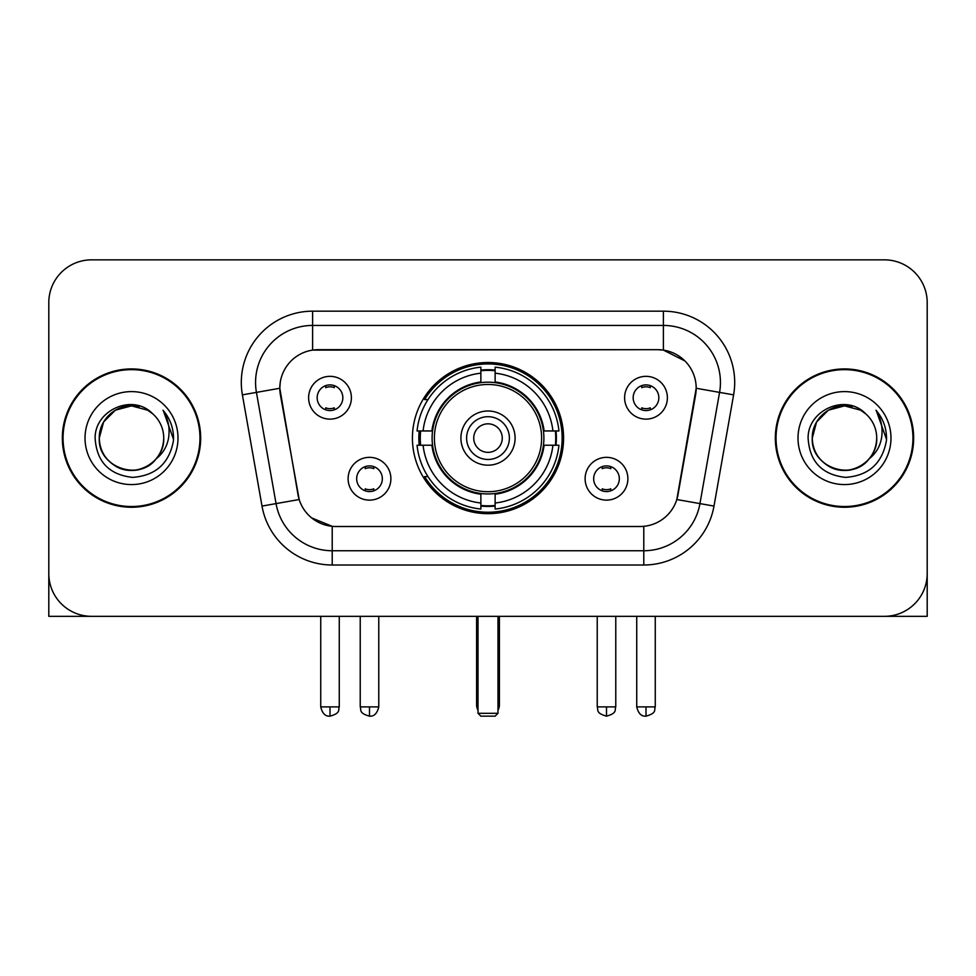 <?xml version="1.0" encoding="UTF-8"?>
<svg xmlns="http://www.w3.org/2000/svg" width="976" height="976" viewBox="0 0 976 976"><rect width="100%" height="100%" fill="white"/><g stroke="black" fill="none" stroke-linecap="round" stroke-linejoin="round"><path stroke-width="1.46" d="M412.421 438.09A75.579 75.579 0 0 0 488 513.669A75.579 75.579 0 0 0 563.579 438.09A75.579 75.579 0 0 0 488 362.511A75.579 75.579 0 0 0 412.421 438.09M627.885 478.728A21.387 21.387 0 0 1 606.499 500.127A21.387 21.387 0 0 1 585.112 478.728A21.387 21.387 0 0 1 606.499 457.341A21.387 21.387 0 0 1 627.885 478.728M593.664 478.728A12.834 12.834 0 0 0 606.499 491.562A12.834 12.834 0 0 0 619.333 478.728A12.834 12.834 0 0 0 606.499 465.894A12.834 12.834 0 0 0 593.664 478.728M390.888 478.728A21.387 21.387 0 0 1 369.501 500.127A21.387 21.387 0 0 1 348.115 478.728A21.387 21.387 0 0 1 369.501 457.341A21.387 21.387 0 0 1 390.888 478.728M356.667 478.728A12.834 12.834 0 0 0 369.501 491.562A12.834 12.834 0 0 0 382.336 478.728A12.834 12.834 0 0 0 369.501 465.894A12.834 12.834 0 0 0 356.667 478.728M667.389 397.732A21.387 21.387 0 0 1 646.002 419.131A21.387 21.387 0 0 1 624.603 397.732A21.387 21.387 0 0 1 646.002 376.346A21.387 21.387 0 0 1 667.389 397.732M633.168 397.732A12.834 12.834 0 0 0 646.002 410.567A12.834 12.834 0 0 0 658.837 397.732A12.834 12.834 0 0 0 646.002 384.898A12.834 12.834 0 0 0 633.168 397.732M351.397 397.732A21.387 21.387 0 0 1 329.998 419.131A21.387 21.387 0 0 1 308.611 397.732A21.387 21.387 0 0 1 329.998 376.346A21.387 21.387 0 0 1 351.397 397.732M317.163 397.732A12.834 12.834 0 0 0 329.998 410.567A12.834 12.834 0 0 0 342.832 397.732A12.834 12.834 0 0 0 329.998 384.898A12.834 12.834 0 0 0 317.163 397.732M262.007 506.08L242.39 394.853A71.297 71.297 0 0 1 312.601 311.173L663.399 311.173A71.297 71.297 0 0 1 733.61 394.853L713.993 506.08A71.297 71.297 0 0 1 643.782 565.006L332.218 565.006A71.297 71.297 0 0 1 262.007 506.08L299.181 499.529L280.393 394.865A38.503 38.503 0 0 1 318.31 349.676L657.69 349.676A38.503 38.503 0 0 1 695.607 394.865L678.003 494.686A38.503 38.503 0 0 1 640.085 526.503L335.915 526.503A38.503 38.503 0 0 1 297.997 494.686L279.807 388.265L256.432 392.389A57.035 57.035 0 0 1 312.601 325.435L663.399 325.435A57.035 57.035 0 0 1 719.568 392.389L699.951 503.604A57.035 57.035 0 0 1 643.782 550.745L332.218 550.745A57.035 57.035 0 0 1 276.049 503.604L256.432 392.389A57.035 57.035 0 0 1 255.566 382.482M419.204 445.227A69.162 69.162 0 0 1 419.204 430.965M62.342 438.09A69.162 69.162 0 0 0 131.504 507.252A69.162 69.162 0 0 0 200.666 438.09A69.162 69.162 0 0 0 131.504 368.928A69.162 69.162 0 0 0 62.342 438.09M775.334 438.09A69.162 69.162 0 0 0 844.496 507.252A69.162 69.162 0 0 0 913.658 438.09A69.162 69.162 0 0 0 844.496 368.928A69.162 69.162 0 0 0 775.334 438.09M312.601 311.173L312.601 350.103L657.69 349.676L663.399 350.103L684.908 360.949M279.807 388.18L280.234 382.482M640.085 526.503L335.915 526.503M332.218 565.006L332.218 526.32L311.661 517.914M719.568 392.389L696.193 388.265L676.819 499.529L699.951 503.604L719.568 392.389L733.61 394.853M678.003 494.686L677.771 495.893M298.229 495.893L297.997 494.686M927.2 302.621A42.773 42.773 0 0 0 884.427 259.848L91.573 259.848A42.773 42.773 0 0 0 48.8 302.621L48.8 573.559A42.773 42.773 0 0 0 91.573 616.332L884.427 616.332A42.773 42.773 0 0 0 927.2 573.559L927.2 302.621L927.2 616.332L761.792 616.332M48.8 302.621L48.8 616.332L214.208 616.332M884.427 259.848L91.573 259.848M91.573 616.332L884.427 616.332M199.958 438.09A68.442 68.442 0 0 0 131.504 369.648A68.442 68.442 0 0 0 63.062 438.09A68.442 68.442 0 0 0 131.504 506.532A68.442 68.442 0 0 0 199.958 438.09M152.622 413.739A32.232 32.232 0 0 1 163.736 438.09C163.297 450.241 157.929 459.55 147.62 466.003C127.539 478.862 98.186 461.916 99.284 438.09L103.602 421.974L115.388 410.176L131.504 405.87L147.62 410.176L152.622 413.739C132.846 393.011 94.77 410.091 95.123 438.09C96.575 461.624 109.044 474.726 132.541 477.386C155.684 475.702 169.324 463.417 173.472 440.505L173.533 438.09C173.411 427.525 169.897 418.24 162.98 410.237C168.238 418.875 170.092 428.159 168.543 438.09C167.03 446.544 162.919 453.45 156.197 458.793A32.232 32.232 0 0 0 163.736 438.09C164.834 461.916 135.481 478.862 115.388 466.003C105.091 459.55 99.711 450.241 99.284 438.09C98.783 418.118 119.316 401.307 139.117 406.772M156.197 458.793C139.092 481.924 97.6 467.126 99.284 438.09M85.022 438.09A46.482 46.482 0 0 0 131.504 484.572A46.482 46.482 0 0 0 177.998 438.09A46.482 46.482 0 0 0 131.504 391.608A46.482 46.482 0 0 0 85.022 438.09M163.297 410.603L173.521 439.31M912.938 438.09A68.442 68.442 0 0 0 844.496 369.648A68.442 68.442 0 0 0 776.042 438.09A68.442 68.442 0 0 0 844.496 506.532A68.442 68.442 0 0 0 912.938 438.09M865.602 413.739A32.232 32.232 0 0 1 876.716 438.09C876.289 450.241 870.909 459.55 860.612 466.003C840.519 478.862 811.166 461.916 812.264 438.09L816.583 421.974L828.38 410.176L844.496 405.87L860.612 410.176L865.602 413.739C845.826 393.011 807.75 410.091 808.104 438.09C809.555 461.624 822.036 474.726 845.533 477.386C868.664 475.702 882.304 463.417 886.452 440.505L886.525 438.09C886.403 427.525 882.89 418.24 875.972 410.237C881.23 418.875 883.085 428.159 881.523 438.09C880.023 446.544 875.911 453.45 869.189 458.793A32.232 32.232 0 0 0 876.716 438.09C877.814 461.916 848.461 478.862 828.38 466.003C818.071 459.55 812.703 450.241 812.264 438.09C811.764 418.118 832.308 401.307 852.109 406.772M869.189 458.793C852.085 481.924 810.592 467.126 812.264 438.09M798.002 438.09A46.482 46.482 0 0 0 844.496 484.572A46.482 46.482 0 0 0 890.978 438.09A46.482 46.482 0 0 0 844.496 391.608A46.482 46.482 0 0 0 798.002 438.09M876.289 410.603L886.501 439.31M543.437 445.227A55.9 55.9 0 0 0 495.125 382.653L495.125 381.97L495.125 382.653A55.9 55.9 0 0 0 432.563 445.227A55.9 55.9 0 0 0 543.437 445.227L544.12 445.227L543.437 445.227A55.9 55.9 0 0 1 495.125 493.527L495.125 503.006A65.307 65.307 0 0 0 552.916 445.227L558.943 445.227A71.297 71.297 0 0 1 495.125 509.033L495.125 503.006M420.644 445.227A67.734 67.734 0 0 1 420.644 430.965M495.125 370.734A67.734 67.734 0 0 0 480.875 370.734M555.356 430.965A67.734 67.734 0 0 1 555.356 445.227M552.916 430.965L558.943 430.965A71.297 71.297 0 0 0 495.125 367.147L495.125 381.97A56.571 56.571 0 0 1 544.12 430.965L552.916 430.965A65.307 65.307 0 0 0 495.125 373.174M423.084 445.227L417.057 445.227A71.297 71.297 0 0 0 480.875 509.033L480.875 494.21A56.571 56.571 0 0 1 431.88 445.227L423.084 445.227A65.307 65.307 0 0 0 480.875 503.006M552.916 445.227L544.12 445.227A56.571 56.571 0 0 1 495.125 494.21L495.125 493.527M543.437 430.965L544.12 430.965L543.437 430.965M432.563 445.227L431.88 445.227L432.563 445.227A55.9 55.9 0 0 0 480.875 493.527M495.125 505.446A67.734 67.734 0 0 1 480.875 505.446M480.875 373.174L480.875 367.147A71.297 71.297 0 0 0 417.057 430.965L431.88 430.965A56.571 56.571 0 0 1 480.875 381.97L480.875 373.174A65.307 65.307 0 0 0 423.084 430.965M480.875 382.653L480.875 381.97L480.875 382.653M541.619 438.09A53.619 53.619 0 0 1 488 491.709A53.619 53.619 0 0 1 434.381 438.09A53.619 53.619 0 0 1 488 384.471A53.619 53.619 0 0 1 541.619 438.09M515.096 438.09A27.096 27.096 0 0 0 488 410.994A27.096 27.096 0 0 0 460.904 438.09A27.096 27.096 0 0 0 488 465.186A27.096 27.096 0 0 0 515.096 438.09M509.387 438.09A21.387 21.387 0 0 0 488 416.703A21.387 21.387 0 0 0 466.613 438.09A21.387 21.387 0 0 0 488 459.476A21.387 21.387 0 0 0 509.387 438.09M502.262 438.09A14.262 14.262 0 0 1 488 452.352A14.262 14.262 0 0 1 473.738 438.09A14.262 14.262 0 0 1 488 423.828A14.262 14.262 0 0 1 502.262 438.09A14.262 14.262 0 0 1 488 452.352A14.262 14.262 0 0 1 473.738 438.09A14.262 14.262 0 0 1 488 423.828A14.262 14.262 0 0 1 502.262 438.09M427.988 399.587L424.633 399.587A74.152 74.152 0 0 1 562.152 438.09A74.152 74.152 0 0 1 424.633 476.593L427.988 476.593M478.02 616.332L478.02 713.31L497.98 713.31L497.98 616.332M478.02 713.31L480.875 716.152L495.125 716.152L497.98 713.31M325.728 409.835L325.728 407.809A10.943 10.943 0 0 0 334.28 407.809L334.28 409.835M334.28 385.642L334.28 387.667A10.943 10.943 0 0 0 325.728 387.667L325.728 385.642M641.72 409.835L641.72 407.809A10.943 10.943 0 0 0 650.272 407.809L650.272 409.835M650.272 385.642L650.272 387.667A10.943 10.943 0 0 0 641.72 387.667L641.72 385.642M365.219 490.83L365.219 488.805A10.943 10.943 0 0 0 373.784 488.805L373.784 490.83M373.784 466.626L373.784 468.663A10.943 10.943 0 0 0 365.219 468.663L365.219 466.626M602.216 490.83L602.216 488.805A10.943 10.943 0 0 0 610.781 488.805L610.781 490.83M610.781 466.626L610.781 468.663A10.943 10.943 0 0 0 602.216 468.663L602.216 466.626M663.399 311.173L663.399 350.103M643.782 526.32L643.782 565.006M242.39 394.853L256.432 392.389M699.951 503.604L713.993 506.08M476.593 616.332L476.593 704.745L478.02 704.745M488 452.352A14.262 14.262 0 0 1 473.738 438.09A14.262 14.262 0 0 1 488 423.828M497.98 704.745L499.407 704.745L499.407 616.332M480.875 506.093A68.369 68.369 0 0 0 495.125 506.093M556.003 445.227A68.369 68.369 0 0 0 556.003 430.965M495.125 370.087A68.369 68.369 0 0 0 480.875 370.087M329.998 706.892L320.738 706.892C322.348 713.493 325.435 716.591 329.998 716.152L329.998 706.892L339.27 706.892L339.27 616.332M646.002 706.892L636.73 706.892C638.353 713.493 641.439 716.591 646.002 716.152L646.002 706.892L655.262 706.892L655.262 616.332M369.501 706.892L360.229 706.892C361.547 709.759 358.253 713.029 369.501 716.152L369.501 706.892L378.773 706.892L378.773 616.332M606.499 706.892L597.227 706.892C598.544 709.759 595.25 713.029 606.499 716.152L606.499 706.892L615.771 706.892L615.771 616.332M476.593 704.745A11.407 11.407 0 0 0 478.02 710.272M497.98 710.272A11.407 11.407 0 0 0 499.407 704.745M320.738 706.892L320.738 616.332M339.27 706.892C337.964 709.759 341.246 713.029 329.998 716.152M636.73 706.892L636.73 616.332M655.262 706.892C653.957 709.759 657.251 713.029 646.002 716.152M360.229 706.892L360.229 616.332M378.773 706.892C377.151 713.493 374.064 716.591 369.501 716.152M597.227 706.892L597.227 616.332M615.771 706.892C614.453 709.759 617.747 713.029 606.499 716.152"/></g></svg>
